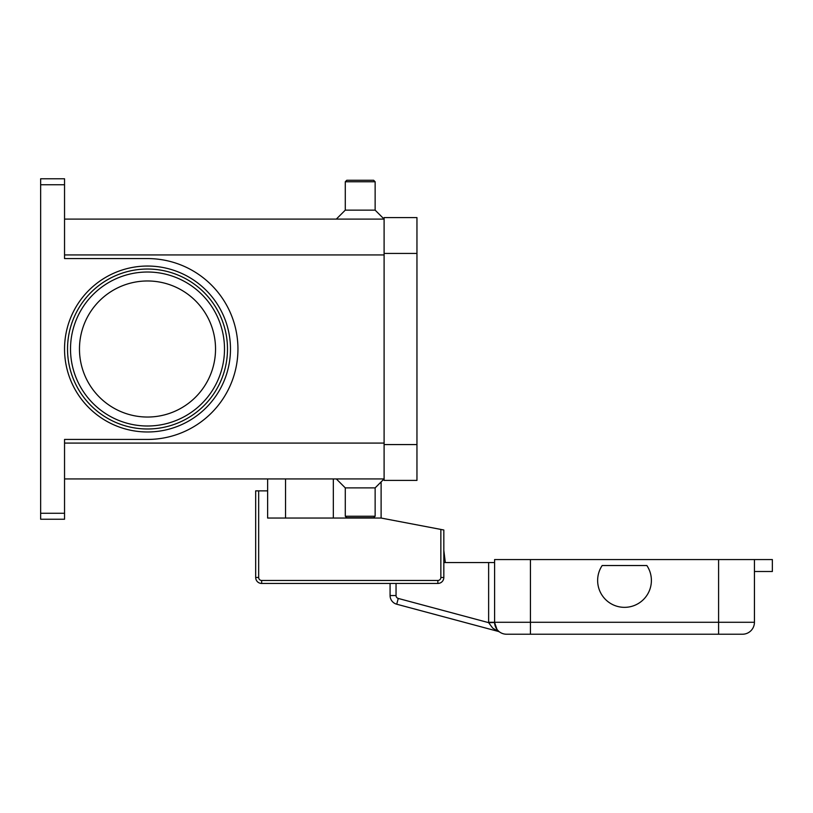 <?xml version="1.0" encoding="UTF-8"?>
<svg xmlns="http://www.w3.org/2000/svg" width="813" height="813" viewBox="0 0 813 813"><rect width="100%" height="100%" fill="white"/><g stroke="black" fill="none" stroke-linecap="round" stroke-linejoin="round"><path stroke-width="1.22" d="M227.488 349.011A79.979 79.979 0 0 0 147.509 269.032A79.979 79.979 0 0 0 67.53 349.011A79.979 79.979 0 0 1 147.509 269.032A79.979 79.979 0 0 1 227.488 349.011A79.979 79.979 0 0 1 147.509 428.99A79.979 79.979 0 0 1 67.53 349.011A79.979 79.979 0 0 1 147.509 269.032A79.979 79.979 0 0 1 227.488 349.011A79.979 79.979 0 0 1 147.509 428.99A79.979 79.979 0 0 1 67.53 349.011M64.542 513.267L40.65 513.267L40.65 519.243L64.542 519.243L64.542 439.437L147.509 439.437A90.436 90.436 0 0 0 237.945 349.011A90.436 90.436 0 0 0 147.509 258.575L64.542 258.575L64.542 178.779L40.65 178.779L40.65 184.754L64.542 184.754M40.65 513.267L40.65 184.754M375.139 487.881L375.139 516.255L345.281 516.255L345.281 487.881L375.139 487.881L384.102 478.928L64.542 478.928M345.281 487.881L336.318 478.928M375.139 516.255L373.645 517.749L346.765 517.749L345.281 516.255M375.139 181.766L345.281 181.766L346.765 180.273L373.645 180.273L375.139 181.766L375.139 210.14L384.102 219.093L64.542 219.093M345.281 181.766L345.281 210.14L336.318 219.093M215.536 349.011A68.038 68.038 0 0 0 147.509 280.973A68.038 68.038 0 0 0 79.471 349.011A68.038 68.038 0 0 0 147.509 417.039A68.038 68.038 0 0 0 215.536 349.011M375.139 210.14L345.281 210.14M384.102 253.443L384.102 480.412L416.957 480.412L416.957 217.599L384.102 217.599L384.102 253.443L416.957 253.443M381.114 481.906L381.114 518.044L440.849 529.426L440.849 577.474A2.988 2.988 0 0 1 437.861 580.462L261.654 580.462A2.988 2.988 0 0 1 258.666 577.474L258.666 490.869L267.629 490.869L267.629 478.928M381.114 518.044L267.629 518.044L267.629 490.869M258.666 490.869L255.678 490.869L255.678 577.474A5.976 5.976 0 0 0 261.654 583.449L437.861 583.449A5.976 5.976 0 0 0 443.827 577.474L443.827 529.995L440.849 529.426M285.546 518.044L285.546 478.928M494.599 562.545L488.633 562.545L488.633 622.28A17.916 17.916 0 0 0 488.633 622.656L492.719 628.124L498.084 631.366A5.976 5.976 0 0 1 499.873 632.189L499.71 632.067M398.258 598.439A2.988 2.988 0 0 1 396.043 595.553L390.077 595.553L390.077 583.449L390.077 595.553A8.963 8.963 0 0 0 396.714 604.211L398.258 598.439L488.633 622.656L494.609 622.524L496.987 629.445L498.105 630.725A11.951 11.951 0 0 0 506.55 634.221L742.482 634.221A11.951 11.951 0 0 0 754.434 622.28L530.442 622.28L530.442 634.221L506.55 634.221A11.951 11.951 0 0 1 494.599 622.28A11.951 11.951 0 0 0 498.105 630.725M390.077 595.553A8.963 8.963 0 0 0 396.714 604.211L498.084 631.366A5.976 5.976 0 0 1 499.009 631.701M396.714 604.211L498.084 631.366M443.827 562.545L488.633 562.545M488.633 622.28L494.599 622.28L494.599 559.557L718.59 559.557L718.59 634.221L742.482 634.221A11.951 11.951 0 0 0 754.434 622.28L754.434 559.557L772.35 559.557L772.35 571.509L754.434 571.509M646.863 565.533A26.88 26.88 0 0 1 609.587 602.819A26.88 26.88 0 0 1 602.169 565.533L646.863 565.533M443.827 550.411L445.321 562.545L443.827 550.411M718.59 559.557L754.434 559.557M224.5 349.011A76.991 76.991 0 0 0 147.509 272.02A76.991 76.991 0 0 0 70.518 349.011A76.991 76.991 0 0 0 147.509 426.002A76.991 76.991 0 0 0 224.5 349.011M64.542 349.011A82.967 82.967 0 0 0 147.509 431.977A82.967 82.967 0 0 0 230.475 349.011A82.967 82.967 0 0 0 147.509 266.044A82.967 82.967 0 0 0 64.542 349.011M333.33 518.044L333.33 478.928M384.102 254.936L64.542 254.936M384.102 443.085L64.542 443.085M384.102 444.579L416.957 444.579M255.678 577.474L258.666 577.474M440.849 577.474L443.827 577.474A5.976 5.976 0 0 1 437.861 583.449L437.861 580.462M261.654 583.449L261.654 580.462M396.043 595.553L396.043 583.449M530.442 559.557L530.442 622.28L494.599 622.28M742.482 634.221A11.951 11.951 0 0 0 754.434 622.28M498.278 630.858L496.987 629.445"/></g></svg>
